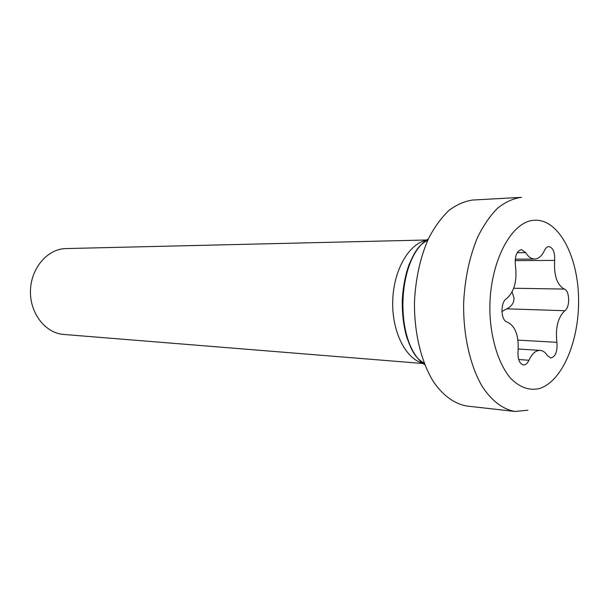 <?xml version="1.0" encoding="UTF-8"?>
<svg xmlns="http://www.w3.org/2000/svg" width="609" height="609" viewBox="0 0 609 609"><rect width="100%" height="100%" fill="white"/><g stroke="black" fill="none" stroke-linecap="round" stroke-linejoin="round"><path stroke-width="0.91" d="M427.876 239.961L64.813 248.601C46.665 249.621 30.617 269.011 30.45 291.338C30.069 313.665 45.622 333.207 63.709 334.448L424.351 363.619M527.919 410.192L515.062 411.471L466.996 406.051C454.832 404.056 443.169 395.789 433.494 381.782C421.131 361.853 413.991 332.301 414.501 301.463C415.696 277.91 420.431 256.815 428.706 238.18C434.643 226.891 441.373 217.657 448.894 210.478C456.689 204.624 464.682 201.137 472.866 200.026L521.532 197.339M515.062 411.471C503.141 409.476 491.707 400.958 482.214 386.433C470.095 365.765 463.106 335.003 463.655 302.863C464.873 278.313 469.569 256.343 477.745 236.947C483.599 225.201 490.23 215.601 497.629 208.149C505.295 202.081 513.136 198.488 521.167 197.354M539.186 388.58C529.038 390.856 519.416 387.316 510.327 377.961C498.878 364.22 491.143 340.264 489.94 313.452C488.167 265.258 510.418 221.143 534.283 220.26C558.149 218.623 577.621 255.102 578.55 297.352C579.776 339.563 562.556 381.714 539.186 388.58M518.259 349.003L540.137 350.388C542.939 350.624 545.375 352.375 547.445 355.633L550.742 358.031C555.545 356.684 557.6 351.446 556.915 342.319L517.962 340.119M540.137 350.388C535.753 350.32 532.015 353.616 528.916 360.269L518.685 359.531M515.214 259.19L534.611 259.053C531.254 259.008 528.285 256.861 525.712 252.621L521.441 249.583C516.615 251.075 514.605 256.351 515.412 265.41C517.323 280.749 514.339 291.856 506.452 298.73C500.134 302.262 500.727 320.836 507.183 322.016C515.389 325.975 519.013 335.795 518.046 351.477C517.665 359.264 519.477 363.748 523.496 364.943C525.651 364.981 527.463 363.428 528.916 360.269M534.611 259.053C538.562 258.863 541.843 256.008 544.454 250.497C545.649 247.992 547.118 246.691 548.861 246.599C553.048 247.657 554.974 252.255 554.647 260.408C553.832 275.466 557.029 285.02 564.261 289.062L513.714 288.255M556.915 342.319C555.279 327.855 557.92 317.319 564.847 310.712C570.23 307.347 569.788 290.463 564.261 289.062M501.9 311.496L506.734 308.832C511.682 306.418 514.103 302.757 513.996 297.847L512.07 292.031M424.298 363.489C406.462 360.437 391.739 332.43 392.729 300.838C393.536 269.247 409.834 242.123 427.815 240.091M424.785 364.715C393.871 344.07 396.337 257.744 428.371 238.895M564.847 310.712L506.734 308.832M525.712 252.621L517.178 252.72M554.647 260.408L515.1 260.637M424.214 363.261C414.881 357.612 411.791 350.967 406.713 337.051C403.607 326.226 402.123 314.122 402.26 300.755C402.96 287.41 405.191 275.474 408.959 264.938C414.813 251.502 418.452 245.107 427.716 240.311"/></g></svg>
